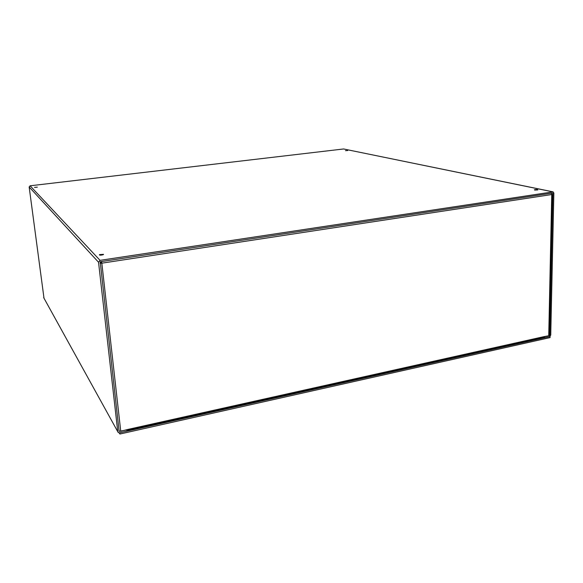 <?xml version="1.0" encoding="UTF-8"?>
<svg xmlns="http://www.w3.org/2000/svg" width="583" height="583" viewBox="0 0 583 583"><rect width="100%" height="100%" fill="white"/><g stroke="black" fill="none" stroke-linecap="round" stroke-linejoin="round"><path stroke-width="0.87" d="M37.327 187.143L34.521 187.398L37.327 187.143M103.504 254.319L103.337 254.647C100.844 255.332 99.547 255.325 99.445 254.625L103.504 254.319M345.457 150.676L347.73 150.531L345.457 150.676M534.684 190.051L534.392 189.737C536.367 189.409 537.511 189.475 537.839 189.934L534.684 190.051M549.157 335.05L549.66 335.546L544.573 336.683L544.551 337.761L549.638 336.624L550.738 335.13L553.85 193.039L553.085 191.858L100.043 260.346L98.542 262.248L117.766 431.69L118.262 432.571L119.522 432.812L126.992 431.143L126.854 429.875L119.129 431.384L100.203 261.752L552.349 193.075M44.002 298.226L29.157 186.975L30.112 185.795L343.613 148.971L553.056 191.851M543.611 337.353L544.551 337.761M549.813 335.334L552.888 193.184M127.451 429.744L127.954 430.305L127.961 429.416L543.801 336.675L543.028 337.586M127.961 429.416L120.739 431.245L119.107 431.201M543.801 336.675L548.734 335.757L551.744 194.533L552.167 194.445L551.715 194.197M549.157 335.269L548.734 335.757M100.735 261.672L101.836 263.173L101.566 261.548M551.241 193.243L551.744 194.533L101.836 263.173L120.739 431.245M101.566 262.561L101.457 261.563M100.13 263.268L101.836 263.173M101.537 262.86L100.159 261.767M101.26 262.948L100.108 263.122M119.238 432.856L119.894 434.029L550.075 337.593L550.097 336.522L119.748 432.761L119.894 434.029M353.546 381.654L355.032 381.318M43.674 297.629L117.766 431.69M549.66 335.546L549.15 335.327M98.542 262.248L29.157 186.975M30.112 185.795L100.043 260.346M552.757 191.843L343.613 148.971M99.445 254.625L99.489 255.062M127.954 430.305L543.48 337.484M549.15 335.589L552.167 194.445"/></g></svg>

